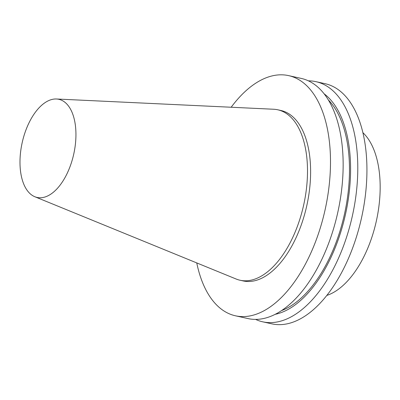 <?xml version="1.0" encoding="UTF-8"?>
<svg xmlns="http://www.w3.org/2000/svg" width="400" height="400" viewBox="0 0 400 400"><rect width="100%" height="100%" fill="white"/><g stroke="black" fill="none" stroke-linecap="round" stroke-linejoin="round"><path stroke-width="0.6" d="M39.17 197.74A50.255 26.405 102.5 0 1 34.835 196.735A50.255 26.405 102.5 0 1 22.18 142.675A50.255 26.405 102.5 0 1 56.445 98.995A50.255 26.405 102.5 0 1 74.57 149.925A50.255 26.405 102.5 0 1 39.17 197.74M56.445 98.995L273.64 109.245A87.285 45.865 102.5 0 1 277.75 109.79A87.285 45.865 102.5 0 1 304.395 201.565A87.285 45.865 102.5 0 1 243.63 280.76A87.285 45.865 102.5 0 1 240.06 280.245A87.285 45.865 102.5 0 1 236.105 279.005L34.835 196.735M277.75 109.79L280.865 110.48A87.285 45.865 102.5 0 1 307.51 202.255A87.285 45.865 102.5 0 1 246.745 281.445A87.285 45.865 102.5 0 1 243.175 280.935L240.06 280.245M231.175 107.24A122.99 64.63 102.5 0 1 288.575 75.615A122.99 64.63 102.5 0 1 326.12 204.935A122.99 64.63 102.5 0 1 240.5 316.525A122.99 64.63 102.5 0 1 235.465 315.8A122.99 64.63 102.5 0 1 196.755 262.92M288.575 75.615L301.225 78.415A122.99 64.63 102.5 0 1 338.77 207.735A122.99 64.63 102.5 0 1 253.155 319.32A122.99 64.63 102.5 0 1 248.12 318.595L235.465 315.8M328.235 99.815A114.075 59.945 102.5 0 1 344.51 213.945A114.075 59.945 102.5 0 1 281.635 310.575M324.045 93.755A116.045 60.98 102.5 0 1 345.52 214.17A116.045 60.98 102.5 0 1 275.28 314.305M308.365 80.84A122.99 64.63 102.5 0 1 315.865 81.65A122.99 64.63 102.5 0 1 353.41 210.97A122.99 64.63 102.5 0 1 267.79 322.555A122.99 64.63 102.5 0 1 262.755 321.83A122.99 64.63 102.5 0 1 255.62 319.405M315.865 81.65L325.01 83.67A122.99 64.63 102.5 0 1 362.555 212.99A122.99 64.63 102.5 0 1 276.935 324.58A122.99 64.63 102.5 0 1 271.905 323.855L262.755 321.83M362.855 132.635A87.285 45.865 102.5 0 1 376.355 220.99A87.285 45.865 102.5 0 1 326.86 295.41"/></g></svg>
